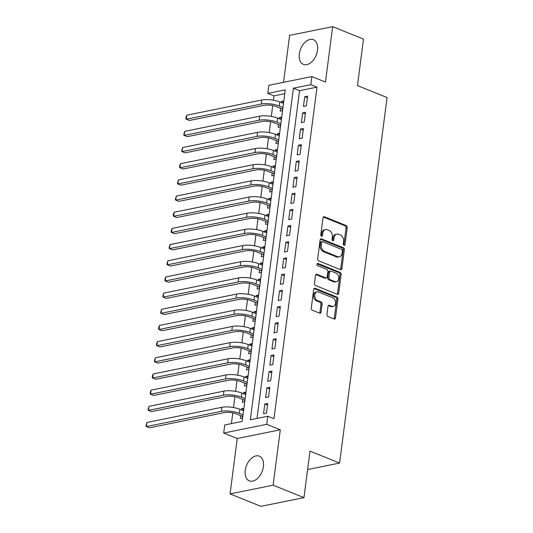 <?xml version="1.0" encoding="UTF-8"?>
<svg xmlns="http://www.w3.org/2000/svg" width="533" height="533" viewBox="0 0 533 533"><rect width="100%" height="100%" fill="white"/><g stroke="black" fill="none" stroke-linecap="round" stroke-linejoin="round"><path stroke-width="0.8" d="M344.032 245.28A1.173 0.846 78.5 0 0 345.024 244.514L347.21 227.644A1.679 1.206 78.5 0 0 346.21 225.572L324.41 216.778A1.679 1.206 78.5 0 0 323.871 216.718A1.679 1.206 78.5 0 0 322.991 217.877L320.799 234.74A1.173 0.846 78.5 0 0 322.498 235.426L322.778 233.241A5.37 3.858 78.5 0 1 325.59 229.55A5.37 3.858 78.5 0 1 327.315 229.73L329.134 230.463A5.37 3.858 78.5 0 1 332.345 237.105L332.066 239.284A1.173 0.846 78.5 0 0 333.758 239.97L334.044 237.785A5.37 3.858 78.5 0 1 336.849 234.094A5.37 3.858 78.5 0 1 338.575 234.273L340.394 235.006A5.37 3.858 78.5 0 1 343.612 241.649L343.325 243.828A1.173 0.846 78.5 0 0 344.032 245.28M343.758 245.107A1.173 0.846 78.5 0 0 343.858 244.747L346.05 227.884A1.679 1.206 78.5 0 0 345.044 225.805L323.338 217.044M321.232 236.019A1.173 0.846 78.5 0 0 321.332 235.666L321.619 233.481L322.778 233.241M332.499 240.563A1.173 0.846 78.5 0 0 332.599 240.203L332.878 238.024L334.044 237.785M263.389 466.681A13.325 8.361 -68 0 0 259.305 456.161A13.325 8.361 -68 0 0 245.24 470.359A13.325 8.361 -68 0 0 249.331 480.879A13.325 8.361 -68 0 0 263.389 466.681M317.481 50.202A13.325 8.361 -68 0 0 313.391 39.682A13.325 8.361 -68 0 0 299.333 53.88A13.325 8.361 -68 0 0 303.424 64.4A13.325 8.361 -68 0 0 317.481 50.202M326.956 314.457A1.679 1.206 78.5 0 0 327.955 316.529L334.071 319A1.679 1.206 78.5 0 0 334.611 319.054A1.679 1.206 78.5 0 0 335.49 317.901L337.922 299.166A1.679 1.206 78.5 0 0 336.916 297.088L315.123 288.3A1.679 1.206 78.5 0 0 314.583 288.24A1.679 1.206 78.5 0 0 313.704 289.399L311.272 308.127A1.679 1.206 78.5 0 0 312.278 310.206L319.66 313.184A1.679 1.206 78.5 0 0 320.2 313.244A1.679 1.206 78.5 0 0 321.079 312.085L322.119 304.07A1.679 1.206 78.5 0 0 321.119 301.991L317.455 300.512A4.484 3.225 78.5 0 1 314.723 295.928A4.484 3.225 78.5 0 1 317.115 291.871A4.484 3.225 78.5 0 1 318.554 292.024L332.905 297.814A4.484 3.225 78.5 0 1 335.637 302.398A4.484 3.225 78.5 0 1 333.245 306.455A4.484 3.225 78.5 0 1 331.806 306.302L329.414 305.342A1.679 1.206 78.5 0 0 328.874 305.282A1.679 1.206 78.5 0 0 327.995 306.442L326.956 314.457M267.779 416.226L266.727 424.315L223.687 433.036L224.739 424.948L242.189 421.41L285.248 89.844L267.799 93.382L268.852 85.293L311.892 76.572L310.839 84.66L293.397 88.198L250.33 419.764L267.779 416.226L273.949 418.711L317.008 87.146L310.839 84.66M311.892 76.572L325.463 82.049L332.659 26.65L363.499 39.096L357.463 85.593L387.071 97.539L339.594 463.07L309.986 451.125L303.95 497.629L273.103 485.183L280.298 429.785L266.727 424.315M340.487 269.625A1.679 1.206 78.5 0 0 341.027 269.678A1.679 1.206 78.5 0 0 341.9 268.525L344.338 249.79A1.679 1.206 78.5 0 0 343.332 247.718L321.532 238.924A1.679 1.206 78.5 0 0 320.993 238.864A1.679 1.206 78.5 0 0 320.113 240.023L317.681 258.758A1.679 1.206 78.5 0 0 318.687 260.83L340.487 269.625M341.127 274.482L338.695 293.21A1.679 1.206 78.5 0 1 337.815 294.369A1.679 1.206 78.5 0 1 337.282 294.309L315.483 285.521A1.679 1.206 78.5 0 1 314.477 283.443L315.516 275.428A1.679 1.206 78.5 0 1 316.395 274.268A1.679 1.206 78.5 0 1 316.935 274.328L325.776 277.893A1.679 1.206 78.5 0 0 326.316 277.946A1.679 1.206 78.5 0 0 327.195 276.794L327.882 271.477A1.679 1.206 78.5 0 0 326.876 269.398L317.675 265.687A1.173 0.846 78.5 0 1 317.961 263.462L340.127 272.403A1.679 1.206 78.5 0 1 341.127 274.482L339.967 274.715L337.536 293.45L338.695 293.21M303.95 497.629L260.91 506.35L230.063 493.904L273.103 485.183M332.659 26.65L289.619 35.371L283.523 82.322M241.396 409.904L241.549 408.744L243.721 409.624M240.656 415.62L240.29 418.452L242.635 417.972M243.494 393.727L243.648 392.574L245.82 393.447M242.755 399.444L242.388 402.275L244.734 401.802M245.6 377.551L245.746 376.398L247.918 377.277M244.854 383.274L244.487 386.105L246.839 385.625M247.698 361.381L247.852 360.221L250.024 361.101M246.959 367.097L246.586 369.929L248.938 369.456M249.797 345.204L249.95 344.051L252.122 344.924M249.058 350.921L248.691 353.752L251.036 353.279M251.902 329.034L252.049 327.875L254.221 328.754M251.156 334.751L250.79 337.582L253.135 337.103M254.001 312.858L254.148 311.705L256.326 312.578M253.255 318.574L252.889 321.406L255.24 320.933M256.1 296.681L256.253 295.529L258.425 296.401M255.36 302.404L254.994 305.229L257.339 304.756M258.205 280.511L258.352 279.352L260.524 280.231M257.459 286.228L257.093 289.059L259.438 288.58M260.304 264.335L260.45 263.182L262.622 264.055M259.558 270.051L259.191 272.883L261.543 272.41M262.403 248.158L262.556 247.006L264.728 247.885M261.663 253.881L261.29 256.713L263.642 256.233M264.501 231.988L264.654 230.829L266.826 231.708M263.762 237.705L263.395 240.536L265.74 240.063M266.607 215.812L266.753 214.659L268.925 215.532M265.86 221.535L265.494 224.36L267.839 223.887M268.705 199.642L268.859 198.483L271.031 199.362M267.966 205.358L267.593 208.19L269.945 207.71M270.804 183.465L270.957 182.313L273.129 183.185M270.064 189.182L269.698 192.013L272.043 191.54M272.909 167.289L273.056 166.136L275.228 167.009M272.163 173.012L271.797 175.843L274.142 175.364M275.008 151.119L275.155 149.96L277.327 150.839M274.262 156.835L273.895 159.667L276.247 159.187M277.107 134.942L277.26 133.79L279.432 134.662M276.367 140.659L276.001 143.49L278.346 143.017M279.205 118.772L279.359 117.613L281.531 118.493M278.466 124.489L278.099 127.32L280.445 126.841M306.368 105.84L307.634 96.133L304.723 96.726L303.464 106.427L306.368 105.84M304.27 122.01L305.529 112.31L302.624 112.896L301.365 122.603L304.27 122.01M302.171 138.187L303.43 128.48L300.525 129.073L299.26 138.773L302.171 138.187M300.072 154.363L301.332 144.656L298.42 145.249L297.161 154.95L300.072 154.363M297.967 170.533L299.226 160.833L296.321 161.419L295.062 171.126L297.967 170.533M295.868 186.71L297.128 177.003L294.223 177.596L292.963 187.296L295.868 186.71M293.77 202.88L295.029 193.179L292.117 193.765L290.858 203.473L293.77 202.88M291.664 219.056L292.93 209.356L290.019 209.942L288.759 219.649L291.664 219.056M289.566 235.233L290.825 225.526L287.92 226.119L286.661 235.819L289.566 235.233M287.467 251.403L288.726 241.702L285.821 242.288L284.555 251.996L287.467 251.403M285.368 267.579L286.627 257.872L283.716 258.465L282.457 268.166L285.368 267.579M283.263 283.756L284.522 274.049L281.617 274.635L280.358 284.342L283.263 283.756M281.164 299.926L282.423 290.225L279.519 290.811L278.253 300.519L281.164 299.926M279.065 316.102L280.325 306.395L277.413 306.988L276.154 316.689L279.065 316.102M276.96 332.272L278.226 322.572L275.314 323.158L274.055 332.865L276.96 332.272M274.861 348.449L276.121 338.741L273.216 339.334L271.957 349.042L274.861 348.449M272.763 364.625L274.022 354.918L271.11 355.511L269.851 365.212L272.763 364.625M270.664 380.795L271.923 371.095L269.012 371.681L267.753 381.388L270.664 380.795M268.559 396.972L269.818 387.264L266.913 387.857L265.654 397.558L268.559 396.972M317.008 87.146L299.559 90.683L256.999 418.412M264.814 404.027L263.549 413.735L266.46 413.148L267.719 403.441L264.814 404.027L267.499 405.113M284.755 93.688L273.969 95.873L273.402 100.237M272.709 105.561L271.304 116.407M270.611 121.737L269.205 132.584M268.512 137.907L267.1 148.754M266.413 154.084L265.001 164.93M264.308 170.26L262.902 181.107M262.209 186.43L260.804 197.277M260.111 202.607L258.698 213.453M258.005 218.783L256.6 229.63M255.907 234.953L254.501 245.8M253.808 251.13L252.395 261.976M251.709 267.3L250.297 278.146M249.604 283.476L248.198 294.323M247.505 299.653L246.093 310.499M245.407 315.822L243.994 326.669M243.301 331.999L241.895 342.846M241.202 348.169L239.797 359.022M239.104 364.345L237.691 375.192M236.998 380.522L235.593 391.369M234.9 396.692L233.494 407.538M232.801 412.868L231.409 423.595M283.809 100.964L281.457 101.437L281.311 102.596M280.565 108.312L280.198 111.144L282.543 110.671M279.359 117.613L281.704 117.14M277.26 133.79L279.605 133.31M275.155 149.96L277.506 149.487M273.056 166.136L275.401 165.663M270.957 182.313L273.302 181.833M268.859 198.483L271.204 198.01M266.753 214.659L269.105 214.179M264.654 230.829L267 230.356M262.556 247.006L264.901 246.532M260.45 263.182L262.802 262.702M258.352 279.352L260.697 278.879M256.253 295.529L258.598 295.049M254.148 311.705L256.5 311.225M252.049 327.875L254.401 327.402M249.95 344.051L252.296 343.572M247.852 360.221L250.197 359.748M245.746 376.398L248.098 375.925M243.648 392.574L245.993 392.095M241.549 408.744L243.894 408.271M307.594 469.56L339.594 463.07M280.298 429.785L237.258 438.512L230.063 493.904M237.258 438.512L223.687 433.036M273.969 95.873L267.799 93.382M299.559 90.683L293.397 88.198M281.457 101.437L283.629 102.316M304.723 96.726L307.414 97.812M302.624 112.896L305.316 113.982M300.525 129.073L303.21 130.159M298.42 145.249L301.112 146.328M296.321 161.419L299.013 162.505M294.223 177.596L296.914 178.682M292.117 193.765L294.809 194.851M290.019 209.942L292.71 211.028M287.92 226.119L290.612 227.205M285.821 242.288L288.506 243.374M283.716 258.465L286.408 259.551M281.617 274.635L284.309 275.721M279.519 290.811L282.204 291.897M277.413 306.988L280.105 308.074M275.314 323.158L278.006 324.244M273.216 339.334L275.907 340.42M271.11 355.511L273.802 356.59M269.012 371.681L271.703 372.767M266.913 387.857L269.605 388.943M336.849 234.094L335.69 234.327A5.37 3.858 78.5 0 0 332.878 238.024M325.59 229.55L324.424 229.783A5.37 3.858 78.5 0 0 321.619 233.481M340.4 269.591A1.679 1.206 78.5 0 0 340.74 268.759L343.172 250.03A1.679 1.206 78.5 0 0 342.166 247.952L320.46 239.197M342.413 250.856A1.173 0.846 78.5 0 0 341.713 249.404L322.578 241.682A1.173 0.846 78.5 0 0 321.586 242.455L321.286 244.754A5.37 3.858 78.5 0 0 324.504 251.396L337.582 256.673A5.37 3.858 78.5 0 0 339.308 256.853A5.37 3.858 78.5 0 0 342.113 253.155L342.413 250.856M322.199 241.642L321.039 241.882A1.173 0.846 78.5 0 0 320.42 242.688L321.586 242.455M339.308 256.853L338.142 257.086A5.37 3.858 78.5 0 1 336.416 256.913L323.338 251.636A5.37 3.858 78.5 0 1 320.12 244.987L320.42 242.688M337.189 294.276A1.679 1.206 78.5 0 0 337.536 293.45M315.862 274.595L324.61 278.126A1.679 1.206 78.5 0 0 325.15 278.186L326.316 277.946M317.102 263.822L338.961 272.636L340.127 272.403M334.951 281.591A4.484 3.225 78.5 0 0 336.39 281.744A4.484 3.225 78.5 0 0 338.781 277.686A4.484 3.225 78.5 0 0 336.05 273.103L330.993 271.057A1.679 1.206 78.5 0 0 330.453 271.004A1.679 1.206 78.5 0 0 329.581 272.156L328.888 277.48A1.679 1.206 78.5 0 0 329.894 279.552L334.951 281.591L333.785 281.83A4.484 3.225 78.5 0 0 335.23 281.977L336.39 281.744M330.453 271.004L329.294 271.237A1.679 1.206 78.5 0 0 328.415 272.396L329.581 272.156M333.785 281.83L328.728 279.792A1.679 1.206 78.5 0 1 327.722 277.713L328.415 272.396M339.967 274.715A1.679 1.206 78.5 0 0 338.961 272.636M333.245 306.455L332.086 306.688A4.484 3.225 78.5 0 1 330.64 306.542L328.335 305.609M317.115 291.871L315.949 292.104A4.484 3.225 78.5 0 0 313.557 296.161A4.484 3.225 78.5 0 0 316.289 300.752L317.455 300.512M319.573 313.151A1.679 1.206 78.5 0 0 319.913 312.325L320.959 304.303A1.679 1.206 78.5 0 0 319.953 302.231L316.289 300.752M333.984 318.961A1.679 1.206 78.5 0 0 334.324 318.134L336.763 299.399A1.679 1.206 78.5 0 0 335.757 297.327L314.044 288.566M282.677 109.685L281.81 108.812L276.307 106.593A8.541 2.545 -172.6 0 0 264.328 105.287L189.355 120.485L186.27 119.239L261.243 104.042A12.812 3.818 7.4 0 1 279.219 106.007L282.956 107.513M186.797 115.195L186.27 119.239L185.844 118.706L186.05 117.087L186.797 115.195L261.763 99.997A12.812 3.818 7.4 0 1 279.745 101.963L283.483 103.469M281.81 108.812L282.816 108.612M280.571 125.855L279.705 124.989L274.209 122.77A8.541 2.545 -172.6 0 0 262.223 121.464L187.256 136.655L184.171 135.415L259.138 120.218A12.812 3.818 7.4 0 1 277.12 122.184L280.858 123.689M184.698 131.371L184.171 135.415L183.738 134.882L184.698 131.371L259.664 116.174A12.812 3.818 7.4 0 1 277.64 118.139L281.377 119.645M279.705 124.989L280.711 124.782M278.473 142.031L277.606 141.165L272.11 138.946A8.541 2.545 -172.6 0 0 260.124 137.634L185.151 152.831L182.066 151.585L257.039 136.388A12.812 3.818 7.4 0 1 275.015 138.353L278.752 139.866M182.592 147.541L182.066 151.585L181.64 151.052L182.592 147.541L257.566 132.344A12.812 3.818 7.4 0 1 275.541 134.309L279.279 135.822M277.606 141.165L278.612 140.959M276.374 158.208L275.508 157.335L270.011 155.116A8.541 2.545 -172.6 0 0 258.025 153.81L183.052 169.008L179.967 167.762L254.941 152.565A12.812 3.818 7.4 0 1 272.916 154.53L276.654 156.036M180.494 163.718L179.967 167.762L179.541 167.229L179.748 165.61L180.494 163.718L255.467 148.52A12.812 3.818 7.4 0 1 273.442 150.486L277.18 151.992M275.508 157.335L276.514 157.135M274.275 174.378L273.402 173.511L267.906 171.293A8.541 2.545 -172.6 0 0 255.92 169.98L180.954 185.178L177.869 183.938L252.835 168.741A12.812 3.818 7.4 0 1 270.817 170.7L274.555 172.212M178.395 179.894L177.869 183.938L177.436 183.399L178.395 179.894L253.362 164.697A12.812 3.818 7.4 0 1 271.344 166.662L275.081 168.168M273.402 173.511L274.408 173.305M272.17 190.554L271.304 189.681L265.807 187.469A8.541 2.545 -172.6 0 0 253.821 186.157L178.855 201.354L175.77 200.108L250.737 184.911A12.812 3.818 7.4 0 1 268.712 186.876L272.45 188.382M176.29 196.064L175.77 200.108L175.337 199.575L176.29 196.064L251.263 180.867A12.812 3.818 7.4 0 1 269.238 182.832L272.976 184.345M271.304 189.681L272.31 189.481M270.071 206.724L269.205 205.858L263.708 203.639A8.541 2.545 -172.6 0 0 251.723 202.333L176.749 217.531L173.665 216.285L248.638 201.088A12.812 3.818 7.4 0 1 266.613 203.053L270.351 204.559M174.191 212.241L173.665 216.285L173.238 215.752L173.445 214.133L174.191 212.241L249.164 197.043A12.812 3.818 7.4 0 1 267.14 199.009L270.877 200.515M269.205 205.858L270.211 205.651M267.972 222.901L267.106 222.034L261.603 219.816A8.541 2.545 -172.6 0 0 249.624 218.503L174.651 233.701L171.566 232.455L246.539 217.257A12.812 3.818 7.4 0 1 264.515 219.223L268.252 220.735M172.092 228.41L171.566 232.455L171.14 231.922L171.346 230.309L172.092 228.41L247.059 213.22A12.812 3.818 7.4 0 1 265.041 215.179L268.779 216.691M267.106 222.034L268.112 221.828M265.867 239.077L265.001 238.204L259.504 235.986A8.541 2.545 -172.6 0 0 247.519 234.68L172.552 249.877L169.467 248.631L244.434 233.434A12.812 3.818 7.4 0 1 262.416 235.399L266.154 236.905M169.994 244.587L169.467 248.631L169.034 248.098L169.994 244.587L244.96 229.39A12.812 3.818 7.4 0 1 262.936 231.355L266.673 232.861M265.001 238.204L266.007 238.004M263.768 255.247L262.902 254.381L257.406 252.162A8.541 2.545 -172.6 0 0 245.42 250.85L170.447 266.047L167.362 264.808L242.335 249.611A12.812 3.818 7.4 0 1 260.311 251.576L264.048 253.082M167.888 260.764L167.362 264.808L166.936 264.275L167.888 260.764L242.861 245.566A12.812 3.818 7.4 0 1 260.837 247.532L264.575 249.038M262.902 254.381L263.908 254.174M261.67 271.424L260.804 270.557L255.307 268.339A8.541 2.545 -172.6 0 0 243.321 267.026L168.348 282.224L165.263 280.978L240.236 265.78A12.812 3.818 7.4 0 1 258.212 267.746L261.95 269.258M165.79 276.933L165.263 280.978L164.837 280.445L165.043 278.826L165.79 276.933L240.763 261.736A12.812 3.818 7.4 0 1 258.738 263.702L262.476 265.214M260.804 270.557L261.81 270.351M259.564 287.6L258.698 286.727L253.202 284.509A8.541 2.545 -172.6 0 0 241.216 283.203L166.249 298.4L163.165 297.154L238.131 281.957A12.812 3.818 7.4 0 1 256.113 283.922L259.851 285.428M163.691 293.11L163.165 297.154L162.732 296.621L163.691 293.11L238.657 277.913A12.812 3.818 7.4 0 1 256.639 279.878L260.377 281.384M258.698 286.727L259.704 286.527M257.466 303.77L256.6 302.904L251.103 300.685A8.541 2.545 -172.6 0 0 239.117 299.373L164.151 314.57L161.066 313.324L236.032 298.134A12.812 3.818 7.4 0 1 254.008 300.092L257.745 301.605M161.586 309.287L161.066 313.324L160.633 312.791L161.586 309.287L236.559 294.089A12.812 3.818 7.4 0 1 254.534 296.055L258.272 297.561M256.6 302.904L257.606 302.697M255.367 319.947L254.501 319.074L249.004 316.862A8.541 2.545 -172.6 0 0 237.018 315.549L162.045 330.746L158.961 329.501L233.934 314.303A12.812 3.818 7.4 0 1 251.909 316.269L255.647 317.775M159.487 325.456L158.961 329.501L158.534 328.968L158.741 327.349L159.487 325.456L234.46 310.259A12.812 3.818 7.4 0 1 252.435 312.225L256.173 313.73M254.501 319.074L255.507 318.874M253.268 336.116L252.402 335.25L246.899 333.032A8.541 2.545 -172.6 0 0 234.92 331.726L159.947 346.916L156.862 345.677L231.835 330.48A12.812 3.818 7.4 0 1 249.81 332.445L253.548 333.951M157.388 341.633L156.862 345.677L156.436 345.144L156.642 343.525L157.388 341.633L232.355 326.436A12.812 3.818 7.4 0 1 250.337 328.401L254.074 329.907M252.402 335.25L253.408 335.044M251.163 352.293L250.297 351.427L244.8 349.208A8.541 2.545 -172.6 0 0 232.814 347.896L157.848 363.093L154.763 361.847L229.73 346.65A12.812 3.818 7.4 0 1 247.712 348.615L251.449 350.128M155.29 357.803L154.763 361.847L154.33 361.314L155.29 357.803L230.256 342.612A12.812 3.818 7.4 0 1 248.231 344.571L251.969 346.084M250.297 351.427L251.303 351.22M249.064 368.47L248.198 367.597L242.702 365.378A8.541 2.545 -172.6 0 0 230.716 364.072L155.743 379.269L152.658 378.024L227.631 362.826A12.812 3.818 7.4 0 1 245.606 364.792L249.344 366.298M153.184 373.979L152.658 378.024L152.231 377.491L152.438 375.872L153.184 373.979L228.157 358.782A12.812 3.818 7.4 0 1 246.133 360.748L249.87 362.253M248.198 367.597L249.204 367.397M246.966 384.639L246.099 383.773L240.596 381.555A8.541 2.545 -172.6 0 0 228.617 380.242L153.644 395.439L150.559 394.2L225.532 379.003A12.812 3.818 7.4 0 1 243.508 380.968L247.245 382.474M151.086 390.156L150.559 394.2L150.133 393.667L150.339 392.048L151.086 390.156L226.059 374.959A12.812 3.818 7.4 0 1 244.034 376.924L247.772 378.43M246.099 383.773L247.105 383.567M244.86 400.816L243.994 399.95L238.498 397.731A8.541 2.545 -172.6 0 0 226.512 396.419L151.545 411.616L148.46 410.37L223.427 395.173A12.812 3.818 7.4 0 1 241.409 397.138L245.147 398.644M148.987 406.326L148.46 410.37L148.027 409.837L148.987 406.326L223.953 391.129A12.812 3.818 7.4 0 1 241.929 393.094L245.673 394.607M243.994 399.95L245 399.743M242.762 416.986L241.895 416.12L236.399 413.901A8.541 2.545 -172.6 0 0 224.413 412.595L149.44 427.792L146.362 426.547L221.328 411.349A12.812 3.818 7.4 0 1 239.304 413.315L243.041 414.821M146.881 422.502L146.362 426.547L145.929 426.014L146.881 422.502L221.855 407.305A12.812 3.818 7.4 0 1 239.83 409.271L243.568 410.776M241.895 416.12L242.901 415.92M343.858 244.747L345.024 244.514M321.332 235.666L322.498 235.426M332.599 240.203L333.758 239.97M323.398 216.984L324.41 216.778M345.044 225.805L346.21 225.572M346.05 227.884L347.21 227.644M320.52 239.13L321.532 238.924M342.166 247.952L343.332 247.718M343.172 250.03L344.338 249.79M340.74 268.759L341.9 268.525M320.12 244.987L321.286 244.754M323.338 251.636L324.504 251.396M336.416 256.913L337.582 256.673M315.922 274.528L316.935 274.328M324.61 278.126L325.776 277.893M317.255 263.608L317.961 263.462M327.722 277.713L328.888 277.48M328.728 279.792L329.894 279.552M328.395 305.542L329.414 305.342M330.64 306.542L331.806 306.302M319.953 302.231L321.119 301.991M320.959 304.303L322.119 304.07M319.913 312.325L321.079 312.085M314.104 288.5L315.123 288.3M335.757 297.327L336.916 297.088M336.763 299.399L337.922 299.166M334.324 318.134L335.49 317.901M279.745 101.963L279.219 106.007M261.763 99.997L261.243 104.042M277.64 118.139L277.12 122.184M259.664 116.174L259.138 120.218M275.541 134.309L275.015 138.353M257.566 132.344L257.039 136.388M273.442 150.486L272.916 154.53M255.467 148.52L254.941 152.565M271.344 166.662L270.817 170.7M253.362 164.697L252.835 168.741M269.238 182.832L268.712 186.876M251.263 180.867L250.737 184.911M267.14 199.009L266.613 203.053M249.164 197.043L248.638 201.088M265.041 215.179L264.515 219.223M247.059 213.22L246.539 217.257M262.936 231.355L262.416 235.399M244.96 229.39L244.434 233.434M260.837 247.532L260.311 251.576M242.861 245.566L242.335 249.611M258.738 263.702L258.212 267.746M240.763 261.736L240.236 265.78M256.639 279.878L256.113 283.922M238.657 277.913L238.131 281.957M254.534 296.055L254.008 300.092M236.559 294.089L236.032 298.134M252.435 312.225L251.909 316.269M234.46 310.259L233.934 314.303M250.337 328.401L249.81 332.445M232.355 326.436L231.835 330.48M248.231 344.571L247.712 348.615M230.256 342.612L229.73 346.65M246.133 360.748L245.606 364.792M228.157 358.782L227.631 362.826M244.034 376.924L243.508 380.968M226.059 374.959L225.532 379.003M241.929 393.094L241.409 397.138M223.953 391.129L223.427 395.173M239.83 409.271L239.304 413.315M221.855 407.305L221.328 411.349"/></g></svg>
